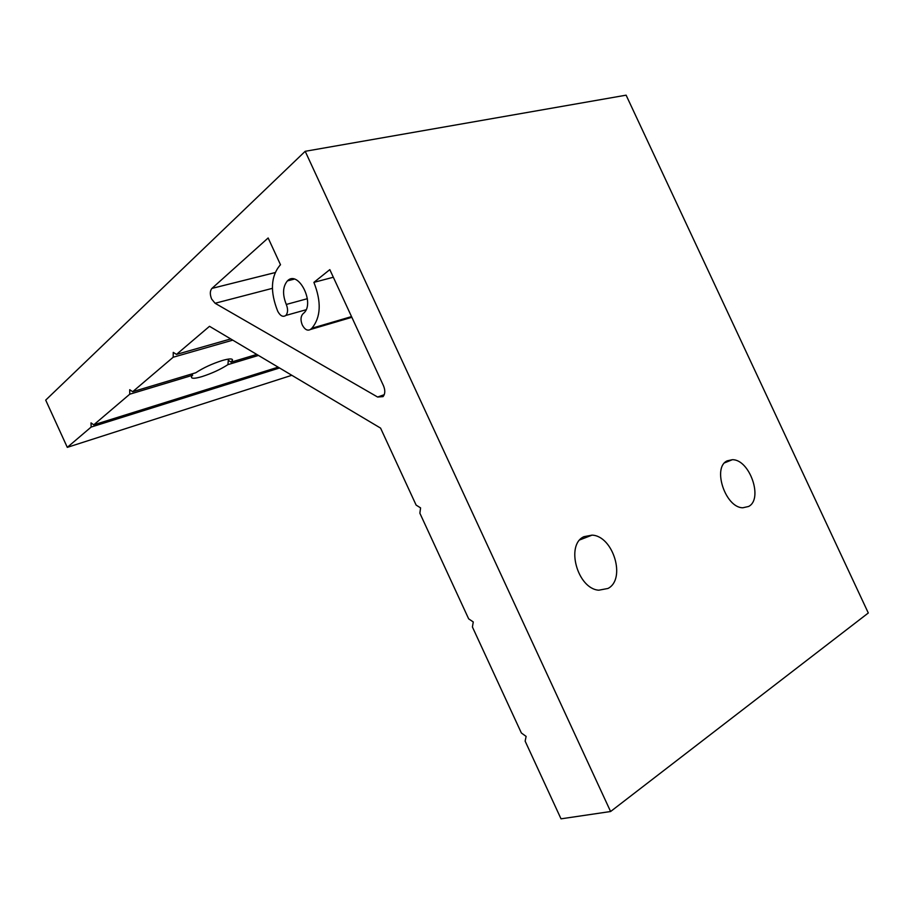 <?xml version="1.0" encoding="UTF-8"?>
<svg xmlns="http://www.w3.org/2000/svg" width="914" height="914" viewBox="0 0 914 914"><rect width="100%" height="100%" fill="white"/><g stroke="black" fill="none" stroke-linecap="round" stroke-linejoin="round"><path stroke-width="1.37" d="M258.445 355.432L227.929 364.629C220.514 369.416 211.888 373.403 202.051 376.579C195.196 378.602 191.654 378.796 191.449 377.174L192.568 373.723M256.777 354.438L231.082 362.161L232.51 360.047C232.407 358.437 229.003 358.585 222.308 360.504C212.162 363.738 203.308 367.828 195.745 372.775L132.679 391.706L129.719 389.707L129.742 394.208L93.754 424.839L91.034 422.885L91.137 427.067L67.293 447.357L45.7 400.115L305.196 151.301L610.598 811.518L561.013 818.83L525.139 741.14L526.121 736.41L521.368 732.982L472.412 626.981L473.269 621.954L468.654 618.835L419.869 513.2L420.577 507.887L416.121 505.088L380.578 428.106L209.512 326.309L176.493 354.415L173.249 352.37L173.18 357.237L132.679 391.706M607.981 588.456L598.773 590.204C577.408 588.765 565.389 544.687 583.955 536.678L592.055 535.136C613.203 535.855 626.319 579.19 607.981 588.456M748.577 506.482L742.842 507.773C725.35 507.853 712.017 467.26 727.27 460.827L732.32 459.708C749.606 459.205 763.556 499.078 748.577 506.482M303.094 313.719L302.797 313.982C300.603 316.655 300.443 320.323 302.294 324.996C304.762 329.566 307.458 331.074 310.383 329.52L311.868 328.252C320.905 317.272 321.591 301.974 313.902 282.369L329.817 269.63L383.537 385.857C385.354 390.381 385.194 393.968 383.046 396.619L377.631 397.042L215.087 303.265L211.625 299.038C209.809 294.434 209.9 290.892 211.911 288.424L268.145 237.971L280.518 264.774L279.981 265.254C270.75 276.485 270.007 291.829 277.742 311.286C280.301 315.97 282.997 317.352 285.842 315.444C287.99 312.817 288.139 309.149 286.288 304.453C282.335 294.468 282.7 286.619 287.407 280.895C298.25 269.424 315.41 303.265 303.734 313.159L303.094 313.719M231.082 362.161L228.306 360.276L227.929 364.629M192.66 375.254L129.742 394.208M305.196 151.301L626.113 95.17L868.3 612.986L610.598 811.518M291.817 375.288L67.293 447.357M230.716 338.934L176.493 354.415M232.762 340.145L173.18 357.237M278.153 367.154L93.754 424.839M279.524 367.976L91.137 427.067M333.336 277.239L313.902 282.369M272.383 288.344L215.087 303.265M384.246 394.688L377.631 397.042M275.057 272.589L211.945 288.401L275.045 272.612M307.355 298.695L286.288 304.453M351.856 317.307L310.383 329.52M306.053 309.766L285.842 315.444M294.239 279.136L287.407 280.895M351.524 316.598L311.868 328.252M732.32 459.708L724.676 462.815M592.055 535.136L579.91 539.854M232.167 359.316L232.51 360.047"/></g></svg>
